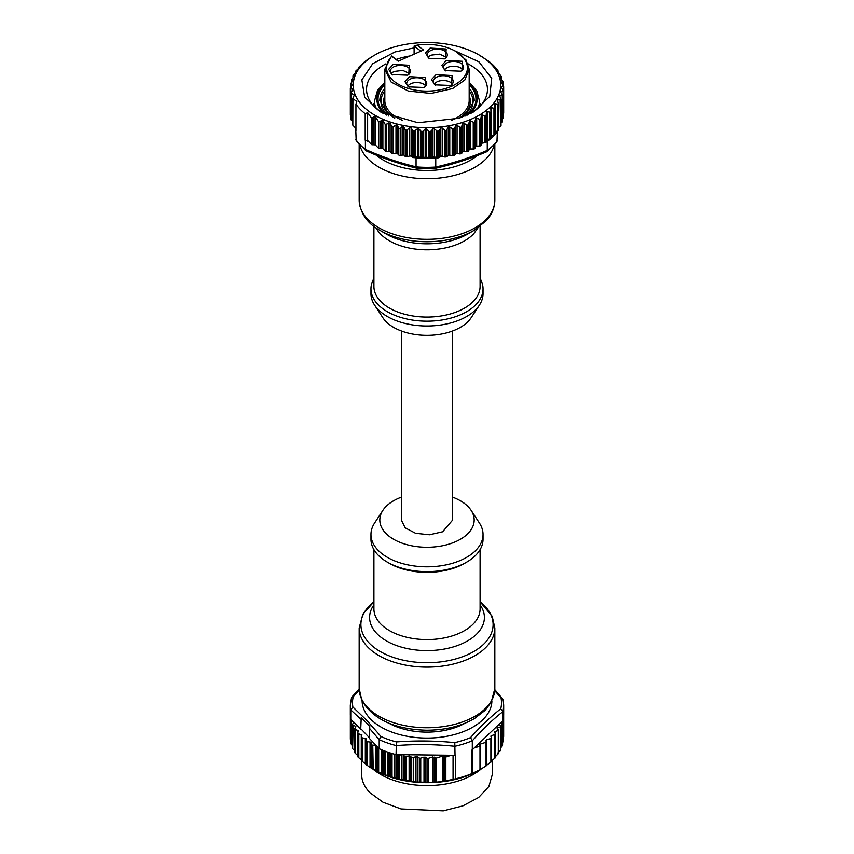 <?xml version="1.0" encoding="UTF-8"?>
<svg xmlns="http://www.w3.org/2000/svg" width="854" height="854" viewBox="0 0 854 854"><rect width="100%" height="100%" fill="white"/><g stroke="black" fill="none" stroke-linecap="round" stroke-linejoin="round"><path stroke-width="1.28" d="M362.117 700.931A64.883 37.459 0 0 0 370.156 718.684A64.883 37.459 0 0 0 442.884 736.938A64.883 37.459 0 0 0 491.883 700.931M389.04 723.253A54.56 31.502 0 0 0 464.96 723.253A54.56 31.502 0 0 1 389.04 723.253M359.214 690.117L353.246 696.661L351.581 697.334L350.321 705.052A76.679 44.269 0 0 0 350.77 709.834L352.883 707.037L366.9 720.53L381.033 736.564L379.208 739.671L379.208 748.723L369.259 738.283L369.771 726.455L361.242 717.499L360.719 729.337L361.242 717.509M396.405 741.934C415.866 740.493 435.326 740.717 454.787 742.628L455.033 755.31L396.064 754.616L396.405 741.934A74.49 43.01 180 0 1 381.033 736.564M365.939 740.717L366.174 764.661A76.679 44.269 0 0 0 366.686 765.045L371.394 768.184A76.679 44.269 0 0 0 371.97 768.536L377.212 771.375A76.679 44.269 0 0 0 377.852 771.685L383.585 774.194A76.679 44.269 0 0 0 384.279 774.471L390.427 776.617A76.679 44.269 0 0 0 391.164 776.841L397.676 778.613A76.679 44.269 0 0 0 398.444 778.795L405.234 780.161A76.679 44.269 0 0 0 406.504 780.364L415.93 782.008L432.668 782.392L442.521 781.581L455.374 778.837A76.679 44.269 0 0 0 472.006 773.553L472.006 749.951A76.679 44.269 0 0 0 472.294 749.833L472.294 740.77L470.522 737.632C480.674 726.306 490.751 716.698 500.754 708.788L502.825 711.638L502.825 720.691A76.679 44.269 0 0 0 503.444 717.573L503.444 741.165A76.679 44.269 0 0 0 503.508 740.685L503.508 717.093A76.679 44.269 0 0 0 503.679 714.104L503.679 705.052A76.679 44.269 0 0 1 502.825 711.638M503.23 700.269L494.744 690.769M350.642 738.657L350.343 738.87A76.679 44.269 0 0 0 350.375 739.361L350.375 715.759A76.679 44.269 0 0 0 350.77 718.897L350.77 709.834M503.358 737.269L503.657 736.543A76.679 44.269 0 0 0 503.625 736.052L503.273 735.849M350.321 705.052L350.321 714.104A76.679 44.269 0 0 0 350.343 715.278L350.343 738.87M391.164 776.841L391.164 753.249A76.679 44.269 0 0 0 396.064 754.616M379.208 748.723A76.679 44.269 0 0 0 383.585 750.602L383.585 774.194M384.279 774.471L384.279 750.869A76.679 44.269 0 0 0 390.427 753.014L390.427 776.617M357.741 732.679L357.773 733.148A76.679 44.269 0 0 0 358.157 733.607L358.157 757.21A76.679 44.269 0 0 1 357.794 756.772L357.741 732.679L358.541 731.227A1.185 0.683 0 0 0 357.943 730.405L355.584 729.722L355.584 753.58L355.008 752.95A76.679 44.269 0 0 1 354.72 752.491L354.72 728.889L355.808 727A1.185 0.683 0 0 0 355.371 726.156L353.15 725.324L352.638 748.52A76.679 44.269 0 0 1 352.446 748.051L352.446 724.448L353.866 722.633A1.185 0.683 0 0 0 354.026 722.303L360.719 729.337M351.517 720.808L351.09 720.37A76.679 44.269 0 0 1 350.973 719.89L353.449 721.705L351.517 720.808L351.09 743.973A76.679 44.269 0 0 1 350.973 743.492L350.77 718.897M354.026 722.303L353.449 721.705M361.242 729.167L369.259 737.578M455.033 755.31A76.679 44.269 0 0 0 455.374 755.235L455.374 778.837M497.775 753.047L500.391 750.538L500.391 726.935L497.775 727.768A1.185 0.683 0 0 0 497.316 728.697L498.298 729.732L497.839 730.65L495.213 731.483A1.185 0.683 0 0 0 494.637 732.241L495.32 733.842L494.744 734.6L491.477 735.646A1.185 0.683 0 0 0 490.901 736.404L491.456 737.696L490.879 738.454L486.663 739.799A1.185 0.683 0 0 0 486.118 740.61L486.065 742.265L480.14 744.144A1.185 0.683 0 0 0 479.564 744.912L479.681 746.257L474.216 747.997L472.294 749.833M474.216 747.997L499.334 724.021A1.185 0.683 0 0 0 499.462 724.352L500.764 726.21A76.679 44.269 0 0 1 500.391 726.935M500.807 747.698L502.398 745.766L502.398 722.164L499.334 724.021M499.953 723.434L502.333 721.16L502.547 721.694A76.679 44.269 0 0 1 502.398 722.164M502.568 742.51L503.444 741.165M502.398 745.766A76.679 44.269 0 0 0 502.547 745.286L502.376 721.203M500.391 750.538A76.679 44.269 0 0 0 500.764 749.801L500.679 725.708M498.298 729.732L498.298 753.666L495.213 756.815M491.477 761.031L495.32 757.679L495.32 734.173M495.32 733.842L494.744 734.6L494.744 758.363L495.32 757.679M486.663 765.237L491.456 761.597L491.456 738.027M491.456 737.696L490.879 738.454L490.879 762.163L491.456 761.597L491.488 737.856M486.609 741.453L486.065 742.265L486.065 765.931L486.609 765.494L480.14 769.635L480.14 744.144M472.006 773.553L480.14 769.635M361.274 734.483L361.274 759.782L358.157 757.21L358.157 733.607A1.185 0.683 0 0 0 358.808 733.949L361.893 734.792L361.477 736.756A1.185 0.683 0 0 0 361.626 737.248A76.679 44.269 0 0 0 362.075 737.653A1.185 0.683 0 0 0 362.769 737.952L365.992 738.614L365.939 740.589A1.185 0.683 0 0 0 366.174 741.069A76.679 44.269 0 0 0 366.686 741.443A1.185 0.683 0 0 0 367.433 741.699L370.764 742.158L371.063 744.122A1.185 0.683 0 0 0 371.394 744.592A76.679 44.269 0 0 0 371.97 744.934A1.185 0.683 0 0 0 372.76 745.147L373.209 769.262M365.928 740.653L365.928 764.447L366.174 741.069M361.477 737.023L361.626 760.85A76.679 44.269 0 0 0 362.075 761.256L365.992 764.138M361.477 760.604L361.626 774.311A65.374 37.747 0 0 0 369.729 792.512L383.019 802.237L401.06 808.951L443.269 810.862L462.9 805.856L478.656 797.444L488.851 786.534L492.374 774.311L492.374 760.306M373.23 769.273L374.863 770.212A73.732 42.572 0 0 0 479.137 770.212L479.617 769.934M361.274 759.782L361.893 760.316M355.584 753.58L357.943 755.705M353.15 749.182L355.371 751.445M351.517 744.667L352.414 745.702M350.375 739.361L350.973 740.407M353.15 725.324L352.638 724.918A76.679 44.269 0 0 1 352.446 724.448L352.563 723.957M355.584 729.722L355.008 729.348A76.679 44.269 0 0 1 354.709 728.868L354.752 728.398M372.76 745.147L375.952 745.318M376.518 771.109L376.806 747.335A1.185 0.683 0 0 0 377.212 747.773A76.679 44.269 0 0 0 377.852 748.093A1.185 0.683 0 0 0 378.674 748.243L378.749 748.243M397.014 754.626L397.046 754.658A1.185 0.683 0 0 0 397.676 755.011A76.679 44.269 0 0 0 398.444 755.192A1.185 0.683 0 0 0 399.32 755.192L401.615 754.68M402.81 754.69L404.55 756.249A1.185 0.683 0 0 0 405.234 756.559A76.679 44.269 0 0 0 406.504 756.772L409.119 755.939L411.703 757.242A1.185 0.683 0 0 0 413.304 757.509L415.93 756.676L419.325 757.989A1.185 0.683 0 0 0 420.744 758.117L424.011 757.082L427.032 758.171A1.185 0.683 0 0 0 428.452 758.288L432.668 756.954L435.113 757.808A1.185 0.683 0 0 0 436.597 757.978L442.521 756.1L445.852 757.007L451.328 755.267M472.486 773.51L472.486 749.652M453.058 779.681L453.058 755.288M406.504 756.772L406.504 780.364M371.394 768.184L371.394 744.592L371.394 768.184M366.686 741.443L366.686 765.045L366.686 741.443M480.898 769.187A65.374 37.747 180 0 1 373.155 769.23M478.71 54.784L488.808 61.328A76.679 44.269 180 0 1 498.063 70.903L497.177 70.871L501.191 76.369L499.633 76.422L502.931 81.653L501.17 82.155L503.518 86.307L503.316 86.937L501.65 86.521L501.447 87.204L503.262 90.705L503.059 91.463L501.01 91.122L500.796 91.933L502.259 94.954L501.8 95.755L500.017 95.061L499.569 95.926L501.02 99.096A76.679 44.269 180 0 1 500.657 99.833L497.348 99.448L498.341 103.761A76.679 44.269 180 0 1 498.031 104.209L494.455 103.622L495.01 107.978A76.679 44.269 180 0 1 494.615 108.405L490.826 107.593L490.933 111.97A76.679 44.269 180 0 1 490.474 112.376L486.492 111.319L486.161 115.696A76.679 44.269 180 0 1 485.627 116.069L481.517 114.767L480.738 119.112A76.679 44.269 180 0 1 480.14 119.453L475.934 117.905L474.728 122.186A76.679 44.269 180 0 1 474.066 122.485L469.817 120.681L468.195 124.876A76.679 44.269 180 0 1 467.48 125.132L463.231 123.072L461.203 127.15L461.203 153.645A76.679 44.269 180 0 1 460.455 153.859A1.185 0.683 180 0 1 459.591 153.891L456.249 153.464L454.488 155.15A1.185 0.683 180 0 1 453.848 155.492A76.679 44.269 180 0 1 453.058 155.652A1.185 0.683 180 0 1 452.193 155.642L448.948 155.012L446.888 156.592A1.185 0.683 180 0 1 446.194 156.88A76.679 44.269 180 0 1 445.372 156.997A1.185 0.683 180 0 1 444.518 156.933L441.646 156.101L439.073 157.552A1.185 0.683 180 0 1 438.326 157.809A76.679 44.269 180 0 1 437.494 157.873A1.185 0.683 180 0 1 436.65 157.755L435.753 158.001L435.753 167.053L434.921 168.163M496.9 141.913L486.684 151.756C469.615 159.004 452.471 164.534 435.273 168.323L416.613 168.174C399.693 164.107 382.838 158.289 365.982 150.752L356.171 140.643L355.798 130.459A76.679 44.269 180 0 0 355.937 130.651L355.937 104.167L356.823 101.466L352.809 98.669L354.367 94.869L351.069 93.278L352.83 89.222L350.482 88.528L352.553 84.279L350.738 84.023L353.204 79.668L351.592 79.55L351.592 82.304M486.428 139.789A1.185 0.683 180 0 1 487.175 139.48L490.474 138.86A76.679 44.269 180 0 1 487.26 141.401L487.26 150.453L485.905 151.734M416.058 157.841L415.236 157.552L417.382 156.73A1.185 0.683 180 0 1 418.898 156.837L421.47 158.171A76.679 44.269 180 0 1 416.058 157.841L416.058 166.893L416.955 168.014M415.236 157.552L415.183 157.574A1.185 0.683 180 0 1 414.329 157.68A76.679 44.269 180 0 1 413.507 157.595A1.185 0.683 180 0 1 412.77 157.339L410.262 155.844L407.358 156.624A1.185 0.683 180 0 1 406.493 156.677A76.679 44.269 180 0 1 405.223 156.463L403.771 154.969L400.387 155.279A1.185 0.683 180 0 1 398.775 155.012L397.323 153.506L393.235 153.581A1.185 0.683 180 0 1 391.922 153.261L390.097 151.382L386.542 151.371A1.185 0.683 180 0 1 385.218 151.051L382.88 148.617L380.009 148.607A1.185 0.683 180 0 1 378.589 148.286L375.29 144.881L371.639 144.636L368.597 141.486L365.405 140.387L365.405 149.45L366.814 150.752M496.943 141.871L497.348 131.633A76.679 44.269 180 0 1 495.01 134.462L495.096 107.828M497.348 140.632L497.348 140.686A76.679 44.269 180 0 1 487.26 150.453M491.135 135.807A1.185 0.683 180 0 1 491.456 135.711L494.615 134.9A76.679 44.269 180 0 1 490.933 138.455L491.114 111.628M486.428 141.668L487.26 141.401M461.203 153.645L462.708 151.841A1.185 0.683 180 0 1 464.042 151.414L467.48 151.617A76.679 44.269 180 0 0 468.238 151.339L469.358 149.482A1.185 0.683 180 0 1 470.607 148.97L474.066 148.97A76.679 44.269 180 0 0 474.771 148.649L475.539 146.728A1.185 0.683 180 0 1 476.692 146.151L480.14 145.938A76.679 44.269 180 0 0 480.781 145.575L481.197 143.621A1.185 0.683 180 0 1 481.368 143.301L485.627 142.554A76.679 44.269 180 0 0 486.161 142.18L486.428 115.13M435.753 158.001A76.679 44.269 180 0 1 430.331 158.246L432.967 156.955A1.185 0.683 180 0 1 434.494 156.88L436.597 157.734M461.203 127.15A76.679 44.269 180 0 1 460.455 127.363L456.249 125.047L453.848 128.997A76.679 44.269 180 0 1 453.058 129.167L448.948 126.595L446.194 130.395A76.679 44.269 180 0 1 445.372 130.513L441.411 127.694L438.326 131.313A76.679 44.269 180 0 1 437.494 131.388L433.704 128.335L430.331 131.762A76.679 44.269 180 0 1 429.498 131.783L425.932 128.506L422.303 131.719A76.679 44.269 180 0 1 421.47 131.687L418.172 128.207L414.329 131.196A76.679 44.269 180 0 1 413.507 131.11L410.507 127.449L406.493 130.192A76.679 44.269 180 0 1 405.223 129.979L403.771 126.808L402.17 126.605L400.387 128.452L398.775 128.313L397.323 125.292L396 124.972L393.235 126.862L391.922 126.605L390.097 123.093L385.218 124.449L382.88 120.297L378.589 121.738L375.29 116.507L371.639 118.13L367.626 112.643L365.192 113.731L365.192 140.227L367.626 140.494L368.597 141.486M429.498 158.268A76.679 44.269 180 0 1 422.303 158.203L425.164 157.083A1.185 0.683 180 0 1 426.701 157.093L429.498 158.268L429.498 131.783M365.192 113.731A76.679 44.269 180 0 1 355.937 104.167M355.937 128.399L355.798 130.459M351.741 82.101L351.741 79.678L354.431 75.792L352.98 75.963A76.679 44.269 180 0 1 353.342 75.227L356.652 71.757L355.659 71.298A76.679 44.269 180 0 1 355.969 70.85L359.545 67.594L358.99 67.082A76.679 44.269 180 0 1 359.385 66.655L363.067 63.089A76.679 44.269 180 0 1 363.526 62.684L367.839 59.364A76.679 44.269 180 0 1 368.373 58.99L373.262 55.948M498.063 70.903L498.063 72.024M497.348 131.633L498.031 130.705A76.679 44.269 180 0 0 498.341 130.246L498.341 103.003M495.149 131.665L497.37 131.078M495.096 107.22L495.096 133.971M486.428 114.959L486.428 141.711M486.492 111.319L486.257 112.002M491.114 111.223L491.114 137.974M490.826 107.593L490.676 108.287M494.455 103.622L494.391 104.316M497.348 99.448L497.37 100.153M500.017 96.908L500.017 95.061L499.569 95.926M502.259 94.954L502.259 121.652M501.01 92.36L501.01 91.122L500.796 91.933M503.262 90.705L503.262 117.361M503.518 86.307L503.316 90.812M502.931 81.653L502.643 84.738M501.191 76.369L501.084 78.664M479.137 55.019A73.732 42.572 180 0 1 462.943 122.293A73.732 42.572 180 0 1 368.181 110.796A73.732 42.572 180 0 1 374.863 55.019A73.732 42.572 180 0 1 391.057 47.952A73.732 42.572 180 0 1 479.137 55.019L480.023 55.531M481.368 143.301A1.185 0.683 180 0 1 482.243 142.97L482.414 142.96M440.6 156.442L440.717 156.357A1.185 0.683 180 0 1 441.646 156.101M362.886 63.879L363.067 63.089M358.904 68.213L358.99 67.082M355.659 72.825L355.659 71.298M350.738 87.45L350.941 83.137M350.919 115.578L350.684 87.524M352.734 121.556L351.069 119.838L351.357 92.04M355.851 128.313L352.809 125.164L352.916 98.029M410.262 155.844A1.185 0.683 180 0 1 411.19 156.111L411.297 156.197M367.626 112.643L367.626 140.494M501.02 99.096L501.02 125.591A76.679 44.269 180 0 1 500.657 126.317L500.134 99.971M498.426 127.299L500.134 126.723M503.316 113.731L503.518 112.909M502.408 118.546L503.059 118.183M501.02 122.837L501.8 122.581M480.14 145.938L480.14 119.453L480.14 145.938M454.275 50.578L478.913 61.819L491.712 78.365L489.758 96.459L473.5 111.97L459.057 118.268L417.948 122.73L380.5 111.97L364.647 97.196L361.861 79.902L372.718 63.687L394.943 51.977L414.105 47.888M453.058 129.167L453.058 155.652L453.058 129.167M446.194 156.88L446.194 130.395L446.194 156.88M352.98 75.963L352.98 77.81M405.223 156.463L405.223 129.979M471.547 113.048A60.453 34.907 0 0 0 487.453 89.456A60.453 34.907 0 0 0 468.141 63.89M410.133 55.937A60.453 34.907 0 0 0 397.526 58.979A60.453 34.907 0 0 0 396.192 59.428M385.859 63.89A60.453 34.907 0 0 0 366.547 89.456A60.453 34.907 0 0 0 382.453 113.048M481.24 104.871L479.5 102.971M372.76 104.871A60.453 34.907 180 0 1 374.5 102.971M382.859 510.382L374.586 523.032A56.033 32.356 0 0 0 370.967 534.465L370.967 539.28A56.033 32.356 0 0 0 372.867 547.638A56.033 32.356 0 0 0 434.302 571.358A56.033 32.356 0 0 0 483.033 539.28L483.033 534.465A56.033 32.356 0 0 0 481.133 526.107A56.033 32.356 0 0 0 479.414 523.032L471.141 510.382A47.183 27.243 180 0 1 472.582 512.987A47.183 27.243 180 0 1 439.191 546.336A47.183 27.243 180 0 1 381.418 527.057A47.183 27.243 180 0 1 382.859 510.382A47.183 27.243 180 0 1 401.337 497.156M370.967 534.465A56.033 32.356 0 0 0 372.867 542.824A56.033 32.356 0 0 0 434.302 566.544A56.033 32.356 0 0 0 483.033 534.465M452.663 497.156A47.183 27.243 180 0 1 471.141 510.382M452.663 330.968L452.663 520.022L442.585 531.786L429.487 534.764L415.631 533.302L405.202 527.836L401.337 520.022L401.337 330.968M479.414 305.102L471.141 317.741A47.183 27.243 180 0 1 468.654 320.912A47.183 27.243 180 0 1 423.979 335.302A47.183 27.243 180 0 1 382.859 317.741L374.586 305.102A56.033 32.356 0 0 0 423.413 325.95A56.033 32.356 0 0 0 476.457 308.87A56.033 32.356 0 0 0 479.414 305.102A56.033 32.356 0 0 0 483.033 293.659L483.033 288.844A56.033 32.356 180 0 1 476.457 304.056A56.033 32.356 180 0 1 413.421 320.229A56.033 32.356 180 0 1 370.967 288.844A56.033 32.356 180 0 1 373.913 278.489M370.967 288.844L370.967 293.659A56.033 32.356 0 0 0 374.586 305.102M480.087 278.489A56.033 32.356 180 0 1 483.033 288.844M420.905 51.176L414.105 46.041L414.105 54.186M414.105 46.041L417.083 45.166A40.405 23.325 180 0 1 455.566 51.293L465.964 59.908L469.177 69.227L464.811 80.02L452.62 88.57L431.089 93.46L408.319 91.058L391.175 82.08L384.823 69.227L391.623 55.98L398.423 61.114M455.566 51.293A40.405 23.325 180 0 1 451.552 86.318A40.405 23.325 180 0 1 400.505 85.4A40.405 23.325 180 0 1 391.794 56.343L391.623 55.98M417.083 45.166L423.52 50.023L398.22 61.2L391.794 56.343M460.754 71.202L445.244 70.615L441.817 65.342L446.418 60.388L462.462 61.307L461.929 70.615L460.754 71.202M450.421 85.464L434.91 84.866L431.483 79.603L436.084 74.64L452.129 75.568L451.595 84.866L450.421 85.464M423.883 87.492L408.372 86.894L404.945 81.632L409.546 76.668L425.591 77.597L425.057 86.894L423.883 87.492M407.582 75.184L392.071 74.586L388.645 69.323L393.246 64.36L409.29 65.288L408.756 74.586L407.582 75.184M444.454 58.894L428.943 58.307L425.516 53.044L430.117 48.08L446.162 48.998L445.628 58.307L444.454 58.894M461.256 70.978A10.024 5.786 0 0 0 463.615 67.242A10.024 5.786 0 0 0 458.032 62.054A10.024 5.786 0 0 0 447.496 62.641A10.024 5.786 0 0 0 443.557 67.242A10.024 5.786 0 0 0 445.927 70.978M450.923 85.229A10.024 5.786 0 0 0 453.282 81.493A10.024 5.786 0 0 0 447.699 76.305A10.024 5.786 0 0 0 437.163 76.903A10.024 5.786 0 0 0 433.224 81.493A10.024 5.786 0 0 0 435.583 85.229M424.385 87.257A10.024 5.786 0 0 0 426.744 83.521A10.024 5.786 0 0 0 421.161 78.333A10.024 5.786 0 0 0 410.625 78.931A10.024 5.786 0 0 0 406.685 83.521A10.024 5.786 0 0 0 409.055 87.257M408.073 74.949A10.024 5.786 0 0 0 410.443 71.213A10.024 5.786 0 0 0 404.849 66.025A10.024 5.786 0 0 0 394.324 66.623A10.024 5.786 0 0 0 390.385 71.213A10.024 5.786 0 0 0 392.744 74.949M444.945 58.67A10.024 5.786 0 0 0 447.315 54.934A10.024 5.786 0 0 0 441.721 49.745A10.024 5.786 0 0 0 431.185 50.333A10.024 5.786 0 0 0 427.256 54.934A10.024 5.786 0 0 0 429.615 58.67M444.475 69.654L447.496 67.455A10.024 5.786 180 0 1 462.708 69.654M434.131 83.905L437.163 81.717A10.024 5.786 180 0 1 452.374 83.905M407.604 85.934L410.625 83.745A10.024 5.786 180 0 1 425.836 85.934M391.292 73.625A10.024 5.786 180 0 1 394.324 71.437L402.842 70.423L409.525 73.625M428.164 57.346A10.024 5.786 180 0 1 431.185 55.147L439.703 54.133L446.396 57.346M352.883 707.037A74.49 43.01 180 0 1 353.246 696.661M470.522 737.632A74.49 43.01 180 0 1 454.798 742.628M501.117 698.412A74.49 43.01 180 0 1 500.754 708.788M369.259 728.067L379.208 739.724M350.77 709.887L360.719 719.111M379.208 739.671A76.679 44.269 0 0 0 396.064 745.563M396.064 745.606C415.717 744.08 435.38 744.304 455.033 746.311M455.033 746.257A76.679 44.269 0 0 0 472.294 740.77M472.294 740.824C482.467 729.348 492.651 719.634 502.825 711.692M503.657 736.543L503.657 715.278M503.625 736.052L503.625 715.759M503.059 719.708L503.059 741.88M501.938 722.591L501.938 746.449M499.814 723.573L499.814 724.747M497.775 729.177L497.775 727.768M495.213 733.597L495.213 731.483M491.477 737.771L491.477 735.646M486.663 741.582L486.663 739.799M445.852 780.62L445.852 757.007M445.147 756.943L445.147 780.791M443.941 781.282L443.941 756.228M442.521 756.1L442.521 781.581M436.597 781.645L436.597 757.978M435.113 757.808L435.113 781.858M434.152 782.221L434.152 757.124M432.668 756.954L432.668 782.392M428.452 781.997L428.452 758.288M427.032 758.171L427.032 782.061M425.431 782.445L425.431 757.199M424.011 757.082L424.011 782.467M420.744 781.88L420.744 758.117M419.325 757.989L419.325 781.826M417.35 782.115L417.35 756.804M415.93 756.676L415.93 782.008M413.304 781.325L413.304 757.509M411.703 757.242L411.703 781.186M410.721 781.41L410.721 756.206M409.119 755.939L409.119 781.207M405.234 780.161L405.234 756.559M404.55 756.249L404.55 780.108M403.216 780.225L403.216 754.936M401.775 754.68L401.775 779.937M399.32 779.051L399.32 755.192M398.444 778.795L398.444 755.192M397.676 778.613L397.676 755.011M397.046 754.658L397.046 778.517M395.957 778.57L395.957 754.584M394.569 754.221L394.569 778.197M392.029 777.161L392.029 753.506M389.872 752.844L389.872 776.489M389.04 776.478L389.04 752.577M387.727 752.128L387.727 776.019M385.122 774.834L385.122 751.189M383.094 750.399L383.094 774.034M382.528 773.98L382.528 750.175M381.311 749.663L381.311 773.446M378.674 772.101L378.674 748.243M377.852 771.685L377.852 748.093M377.212 771.375L377.212 747.773M376.806 747.335L376.806 771.194M375.397 745.211L375.397 770.511M371.97 768.536L371.97 744.934M371.063 744.122L371.063 767.981M371.052 767.895L371.052 742.596M370.049 741.934L370.049 767.223M367.433 765.558L367.433 741.699M365.32 738.336L365.32 763.636M362.769 761.811L362.769 737.952M362.075 761.256L362.075 737.653M358.808 757.808L358.808 733.949M357.943 730.405L357.943 732.305M355.008 752.95L355.008 729.348M355.371 726.156L355.371 727.587M352.638 748.52L352.638 724.918M353.577 721.843L353.577 722.922M351.09 743.973L351.09 720.37M350.727 718.63L350.727 740.076M487.26 150.4C470.191 157.68 453.026 163.21 435.753 167.01M435.753 167.053A76.679 44.269 180 0 1 416.058 166.893M416.058 166.84C399.181 162.794 382.293 156.976 365.405 149.397M365.405 149.45A76.679 44.269 180 0 1 355.798 139.512M494.615 108.405L494.615 134.9M490.474 112.376L490.474 138.86M421.47 131.687L421.47 158.171M430.331 131.762L430.331 158.246M422.303 131.719L422.303 158.203M495.032 106.942L495.032 103.515M497.434 131.057L497.434 104.316M464.042 151.414L464.042 123.232M466.626 124.962L466.626 151.713M467.48 125.132L467.48 151.617M468.195 124.876L468.195 151.361M468.697 150.955L468.697 124.214M469.358 149.482L469.358 121.3M470.607 148.97L470.607 120.788M473.233 149.108L473.233 122.368M474.728 122.186L474.728 148.671M474.066 122.485L474.066 148.97M475.155 148.233L475.155 121.492M475.539 146.728L475.539 118.546M476.692 146.151L476.692 117.969M479.34 146.13L479.34 119.379M480.738 119.112L480.738 145.596M481.09 145.137L481.09 118.396M481.197 143.621L481.197 115.439M482.243 142.97L482.243 114.788M484.858 142.789L484.858 116.048M485.627 116.069L485.627 142.554M487.175 139.48L487.175 111.298M489.758 139.149L489.758 112.397M491.456 135.711L491.456 107.529M493.954 135.22L493.954 108.469M498.031 104.209L498.031 130.705M497.861 101.594L497.861 99.32M500.657 99.833L500.657 126.317M501.191 78.835L501.191 76.582M462.708 151.841L462.708 123.659M461.79 126.52L461.79 153.272M460.455 127.363L460.455 153.859M459.591 153.891L459.591 127.15M457.071 125.26L457.071 153.442M455.662 153.784L455.662 125.602M454.488 128.41L454.488 155.15M453.848 128.997L453.848 155.492M452.193 155.642L452.193 128.901M449.77 126.862L449.77 155.044M448.307 155.3L448.307 127.118M446.888 129.84L446.888 156.592M445.372 130.513L445.372 156.997M444.518 156.933L444.518 130.192M442.212 128.004L442.212 156.186M440.717 156.357L440.717 128.175M439.073 130.811L439.073 157.552M436.65 157.755L436.65 131.014M434.494 128.698L434.494 156.88M437.494 131.388L437.494 157.873M438.326 131.313L438.326 157.809M432.967 156.955L432.967 128.773M431.131 131.302L431.131 158.043M420.691 157.958L420.691 131.217M418.898 128.655L418.898 156.837M417.382 156.73L417.382 128.548M415.183 130.833L415.183 157.574M371.639 118.13L371.639 144.636M372.301 144.796L372.301 118.065M373.977 116.603L373.977 144.55M375.29 144.881L375.29 116.507M378.589 121.738L378.589 148.286M380.009 148.607L380.009 121.663M381.46 120.329L381.46 148.308M382.88 148.617L382.88 120.297M385.218 124.449L385.218 151.051M386.542 151.371L386.542 124.588M388.783 122.912L388.783 151.051M390.097 151.382L390.097 123.093M391.922 126.605L391.922 153.261M393.235 153.581L393.235 126.862M396 124.972L396 153.176M397.323 153.506L397.323 125.292M398.775 128.313L398.775 155.012M400.387 155.279L400.387 128.452M402.17 126.605L402.17 154.702M403.771 154.969L403.771 126.808M406.493 130.192L406.493 156.677M407.358 156.624L407.358 129.883M409.696 127.737L409.696 155.919M411.19 156.111L411.19 127.929M412.77 130.587L412.77 157.339M413.507 131.11L413.507 157.595M414.329 131.196L414.329 157.68M423.136 158.054L423.136 131.302M425.164 128.901L425.164 157.083M426.701 157.093L426.701 128.911M428.676 131.356L428.676 158.097M359.171 688.58L361.818 700.291C372.942 719.314 394.452 729.295 426.349 730.234C444.945 730.202 461.011 726.306 474.514 718.524L485.008 710.432L491.167 702.308L494.829 688.58A67.829 39.167 180 0 1 435.839 727.416A67.829 39.167 180 0 1 361.466 698.7A67.829 39.167 180 0 1 359.171 688.58L359.171 627.968A67.829 39.167 0 0 0 361.466 638.077A67.829 39.167 0 0 0 435.839 666.793A67.829 39.167 0 0 0 494.829 627.968L492.182 616.257L480.087 601.792A66.1 38.163 180 0 1 490.858 614.709A66.1 38.163 180 0 1 444.069 661.434A66.1 38.163 180 0 1 363.142 634.415A66.1 38.163 180 0 1 373.913 601.814L362.875 614.165L359.171 627.968M480.087 604.846A57.41 33.146 180 0 1 482.457 608.902A57.41 33.146 180 0 1 441.828 649.478A57.41 33.146 180 0 1 371.543 626.014A57.41 33.146 180 0 1 373.913 604.846M373.913 549.634L373.913 608.945A53.087 30.648 0 0 0 375.717 616.855A53.087 30.648 0 0 0 433.917 639.336A53.087 30.648 0 0 0 480.087 608.945L480.087 549.634M388.442 562.765A53.087 30.648 0 0 0 465.558 562.765M480.087 226.331L480.087 286.432A53.087 30.648 180 0 1 473.853 300.843A53.087 30.648 180 0 1 414.137 316.172A53.087 30.648 180 0 1 373.913 286.432L373.913 226.331M477.866 227.943L473.853 233.59A53.087 30.648 180 0 1 421.716 249.678A53.087 30.648 180 0 1 376.134 227.943M467.597 234.103A57.41 33.146 180 0 1 386.403 234.103L380.254 230.548A66.1 38.163 0 0 0 473.746 230.548L467.597 234.103M359.171 144.433L359.171 200.156A67.829 39.167 0 0 0 410.571 238.159A67.829 39.167 0 0 0 486.876 218.571A67.829 39.167 0 0 0 494.829 200.156C494.712 207.8 491.765 214.738 486.001 220.972L473.746 230.548M494.114 145.223A67.829 39.167 180 0 1 486.876 157.958A67.829 39.167 180 0 1 415.396 178.134A67.829 39.167 180 0 1 359.886 145.223M376.027 155.044A61.936 35.761 0 0 0 477.386 155.513M375.995 108.191A52.5 30.306 180 0 1 374.5 101.018L374.5 106.761M383.734 113.721A50.14 28.951 180 0 1 384.823 83.436M469.177 82.272L476.81 91.036L479.5 101.018A52.5 30.306 180 0 1 478.005 108.191M469.177 83.436A50.14 28.951 180 0 1 470.266 113.721M469.177 84.738A48.956 28.267 180 0 1 467.33 115.109M386.67 115.109A48.956 28.267 180 0 1 384.823 84.738M469.177 88.314A47.183 27.243 180 0 1 474.183 100.537L465.131 116.059M388.869 116.059L379.816 100.537A47.183 27.243 180 0 1 384.823 88.314M469.177 90.887A46.009 26.559 180 0 1 467.917 113.646M386.083 113.646A46.009 26.559 180 0 1 384.823 90.887M469.177 95.701A43.351 25.033 180 0 1 459.292 118.194M394.708 118.194A43.351 25.033 180 0 1 384.823 95.701M469.177 69.227L469.177 100.537A42.177 24.35 180 0 1 452.62 119.87A42.177 24.35 180 0 1 451.478 120.361M402.522 120.361A42.177 24.35 180 0 1 384.823 100.537L384.823 69.227M494.808 689.669L502.857 699.18M351.581 697.334L359.171 689.103M503.198 699.928L503.679 705.052M503.508 717.061L503.508 740.642M502.568 721.577L502.568 745.19M500.807 726.017L500.807 749.652M498.448 730.053L498.448 753.719M495.352 734.002L495.352 757.711M486.673 741.667L486.673 765.483M479.991 745.958L479.991 769.71M361.455 736.895L361.455 760.626M357.677 732.881L357.677 756.569M354.656 728.665L354.656 752.321M352.414 724.288L352.414 747.923M350.973 719.805L350.973 743.418M374.863 55.019L372.931 56.14M495.149 134.153L495.149 107.561M486.428 141.753L486.428 115.044M491.135 138.081L491.135 111.436M498.426 130L498.426 103.451M502.408 121.994L502.408 95.488M503.412 117.692L503.412 91.197M503.668 113.24L503.668 86.756M503.081 85.517L503.081 82.037M501.266 78.952L501.266 76.529M362.865 63.89L362.865 63.313M358.851 68.256L358.851 67.295M355.574 72.91L355.574 71.48M350.588 87.663L350.588 83.852M350.332 114.799L350.332 88.304M350.919 119.496L350.919 93.001M352.734 125.004L352.734 98.498M494.829 688.58L494.829 627.968M359.171 200.156C360.26 213.393 367.284 223.524 380.254 230.548M494.829 144.433L494.829 200.156M384.823 82.272L377.479 90.545L374.5 101.018M479.5 101.018L479.5 106.761"/></g></svg>
